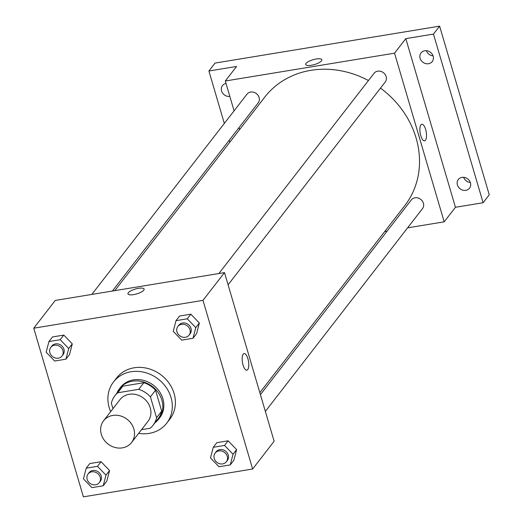 <?xml version="1.0" encoding="UTF-8"?>
<svg xmlns="http://www.w3.org/2000/svg" width="523" height="523" viewBox="0 0 523 523"><rect width="100%" height="100%" fill="white"/><g stroke="black" fill="none" stroke-linecap="round" stroke-linejoin="round"><path stroke-width="0.78" d="M101.305 434.325A17.717 15.618 37.8 0 1 103.574 420.799A17.717 15.618 37.8 0 1 127.141 419.309A17.717 15.618 37.8 0 1 131.58 442.504A17.717 15.618 37.8 0 1 114.923 447.453A17.717 15.618 37.8 0 1 101.305 434.325M103.574 420.799L119.963 399.65A17.717 15.618 37.8 0 1 143.531 398.16A17.717 15.618 37.8 0 1 147.97 421.355L131.58 442.504M141.53 429.658L150.193 428.239A24.136 21.28 37.8 0 0 153.043 425.284A24.136 21.28 37.8 0 0 156.573 417.753L150.415 396.826A24.136 21.28 37.8 0 0 138.739 389.315L117.74 392.766A24.136 21.28 37.8 0 0 114.89 395.721A24.136 21.28 37.8 0 0 111.36 403.253L112.961 408.692M138.739 389.315L143.858 382.705L122.866 386.157L117.74 392.766M114.89 395.721L120.009 389.112A24.136 21.28 37.8 0 1 122.866 386.157M143.858 382.705A24.136 21.28 37.8 0 1 155.54 390.217L150.415 396.826M153.043 425.284L158.168 418.675A24.136 21.28 37.8 0 0 161.692 411.143L155.54 390.217M155.083 422.656A24.803 21.868 -142.2 0 0 158.691 419.086A24.803 21.868 -142.2 0 0 158.292 392.727A24.803 21.868 -142.2 0 0 132.404 381.189A24.803 21.868 -142.2 0 0 119.486 388.7A24.803 21.868 -142.2 0 0 116.93 393.087M119.486 388.7L120.506 387.38A24.803 21.868 37.8 0 1 133.43 379.868A24.803 21.868 37.8 0 1 159.319 391.407A24.803 21.868 37.8 0 1 159.718 417.766L158.691 419.086M161.692 411.143L156.573 417.753M110.654 411.666A33.662 29.674 37.8 0 1 109.196 407.659A33.662 29.674 37.8 0 1 113.504 381.953A33.662 29.674 37.8 0 1 158.286 379.116A33.662 29.674 37.8 0 1 166.719 423.185A33.662 29.674 37.8 0 1 138.66 433.364M113.504 381.953L116.577 377.985A33.662 29.674 37.8 0 1 161.359 375.148A33.662 29.674 37.8 0 1 169.792 419.224L166.719 423.185M193 338.276L196.583 333.648L199.355 322.992L190.856 314.192L179.585 316.042L175.996 320.671L173.224 331.327L181.723 340.133L193 338.276L195.772 327.62L187.273 318.814L175.996 320.671M230.264 464.901L233.853 460.273L236.625 449.617L228.126 440.811L216.849 442.667L213.266 447.289L210.488 457.952L218.993 466.751L230.264 464.901L233.042 454.239L224.537 445.439L213.266 447.289M252.629 469.02L202.989 300.359L33.747 328.196L83.386 496.85L252.629 469.02L274.137 441.255L224.498 272.601L202.989 300.359M65.937 359.17L69.52 354.548L72.298 343.886L63.793 335.086L52.522 336.936L48.933 341.565L46.161 352.221L54.66 361.027L65.937 359.17L68.709 348.514L60.21 339.715L48.933 341.565M103.201 485.795L106.79 481.167L109.562 470.51L101.063 461.704L89.786 463.561L86.203 468.19L83.425 478.846L91.93 487.645L103.201 485.795L105.979 475.139L97.474 466.333L86.203 468.19M224.498 272.601L55.255 300.437L33.747 328.196M127.965 293.854A8.414 2.517 163.6 0 1 128.305 292.749A8.414 2.517 163.6 0 1 136.915 288.644A8.414 2.517 163.6 0 1 144.106 289.101A8.414 2.517 163.6 0 1 136.745 293.887A8.414 2.517 163.6 0 1 127.965 293.848A8.414 2.517 163.6 0 1 128.305 292.743A8.414 2.517 163.6 0 1 136.915 288.644A8.414 2.517 163.6 0 1 144.106 289.101M243.045 365.028A8.414 3.073 -99.3 0 1 244.11 353.581A8.414 3.073 -99.3 0 1 248.51 361.386A8.414 3.073 -99.3 0 1 246.843 370.192A8.414 3.073 -99.3 0 1 243.045 365.028M244.11 353.581A8.414 3.073 -99.3 0 1 248.503 361.386A8.414 3.073 -99.3 0 1 246.843 370.192M114.785 290.644L264.723 97.16A88.577 78.09 37.8 0 1 368.44 80.529M380.489 88.119A88.577 78.09 37.8 0 1 404.75 205.67L259.839 392.675M218.889 273.522L374.03 73.318A7.087 6.25 37.8 0 1 383.464 72.717A7.087 6.25 37.8 0 1 385.235 82L228.087 284.793M91.826 294.423L246.967 94.212A7.087 6.25 37.8 0 1 256.401 93.617A7.087 6.25 37.8 0 1 258.172 102.894L112.373 291.043M260.421 394.643L411.3 199.936A7.087 6.25 37.8 0 1 420.727 199.341A7.087 6.25 37.8 0 1 422.499 208.618L265.351 411.411M407.607 227.845L444.177 221.83L394.538 53.169L225.295 81.006L234.082 110.85M239.011 127.619L239.593 129.586M384.647 231.617L387.059 231.218M444.177 221.83L455.441 207.285L483.108 202.741L489.253 194.804L439.614 26.15L433.469 34.08L405.809 38.63L394.538 53.169M439.614 26.15L215.045 63.08L208.899 71.01L224.328 123.435M225.295 81.006L236.566 66.467L208.899 71.01M305.687 64.506A8.414 2.517 163.6 0 1 306.027 63.407A8.414 2.517 163.6 0 1 314.637 59.302A8.414 2.517 163.6 0 1 321.828 59.753A8.414 2.517 163.6 0 1 314.467 64.545A8.414 2.517 163.6 0 1 305.687 64.506A8.414 2.517 163.6 0 1 306.027 63.401A8.414 2.517 163.6 0 1 314.637 59.302A8.414 2.517 163.6 0 1 321.828 59.759M455.441 207.285L405.809 38.63M420.767 135.686A8.414 3.073 -99.3 0 1 421.832 124.239A8.414 3.073 -99.3 0 1 426.232 132.044A8.414 3.073 -99.3 0 1 424.565 140.844A8.414 3.073 -99.3 0 1 420.767 135.686M421.832 124.239A8.414 3.073 -99.3 0 1 426.225 132.044A8.414 3.073 -99.3 0 1 424.565 140.844M428.546 63.728A7.087 6.25 37.8 0 1 421.152 60.433A7.087 6.25 37.8 0 1 421.035 52.901A7.087 6.25 37.8 0 1 430.462 52.3A7.087 6.25 37.8 0 1 432.24 61.577A7.087 6.25 37.8 0 1 428.546 63.728M465.816 190.346A7.087 6.25 37.8 0 1 458.416 187.051A7.087 6.25 37.8 0 1 458.305 179.52A7.087 6.25 37.8 0 1 467.732 178.925A7.087 6.25 37.8 0 1 469.504 188.202A7.087 6.25 37.8 0 1 465.816 190.346M483.108 202.741L433.469 34.08M229.826 96.402A7.087 6.25 37.8 0 1 222.556 92.996A7.087 6.25 37.8 0 1 222.504 85.55A7.087 6.25 37.8 0 1 226.008 83.438M229.264 140.203L229.839 142.171M463.64 177.31A7.087 6.25 -142.2 0 0 470.314 182.481M426.376 50.685A7.087 6.25 -142.2 0 0 433.051 55.863M88.08 473.975L89.1 472.648A7.087 6.25 37.8 0 1 98.527 472.053A7.087 6.25 37.8 0 1 100.305 481.33L99.278 482.651A7.087 6.25 37.8 0 1 92.617 484.631A7.087 6.25 37.8 0 1 87.171 479.382A7.087 6.25 37.8 0 1 88.08 473.975A7.087 6.25 37.8 0 1 97.507 473.374A7.087 6.25 37.8 0 1 99.278 482.651M106.79 481.167L109.562 470.51L105.979 475.139M109.562 470.51L101.063 461.704L97.474 466.333M101.063 461.704L89.786 463.561M215.143 453.075L216.162 451.754A7.087 6.25 37.8 0 1 225.59 451.159A7.087 6.25 37.8 0 1 227.368 460.436L226.341 461.757A7.087 6.25 37.8 0 1 219.68 463.738A7.087 6.25 37.8 0 1 214.234 458.488A7.087 6.25 37.8 0 1 215.143 453.075A7.087 6.25 37.8 0 1 224.57 452.48A7.087 6.25 37.8 0 1 226.341 461.757M233.853 460.273L236.625 449.617L233.042 454.239M236.625 449.617L228.126 440.811L224.537 445.439M228.126 440.811L216.849 442.667M50.809 347.35L51.836 346.03A7.087 6.25 37.8 0 1 61.263 345.428A7.087 6.25 37.8 0 1 63.035 354.712L62.015 356.032A7.087 6.25 37.8 0 1 55.353 358.013A7.087 6.25 37.8 0 1 49.901 352.764A7.087 6.25 37.8 0 1 50.809 347.35A7.087 6.25 37.8 0 1 60.237 346.756A7.087 6.25 37.8 0 1 62.015 356.032M69.52 354.548L72.298 343.886L68.709 348.514M72.298 343.886L63.793 335.086L60.21 339.715M63.793 335.086L52.522 336.936M177.872 326.457L178.899 325.129A7.087 6.25 37.8 0 1 188.326 324.535A7.087 6.25 37.8 0 1 190.097 333.811L189.078 335.138A7.087 6.25 37.8 0 1 182.416 337.113A7.087 6.25 37.8 0 1 176.964 331.863A7.087 6.25 37.8 0 1 177.872 326.457A7.087 6.25 37.8 0 1 187.299 325.855A7.087 6.25 37.8 0 1 189.078 335.138M196.583 333.648L199.355 322.992L195.772 327.62M199.355 322.992L190.856 314.192L187.273 318.814M190.856 314.192L179.585 316.042"/></g></svg>
